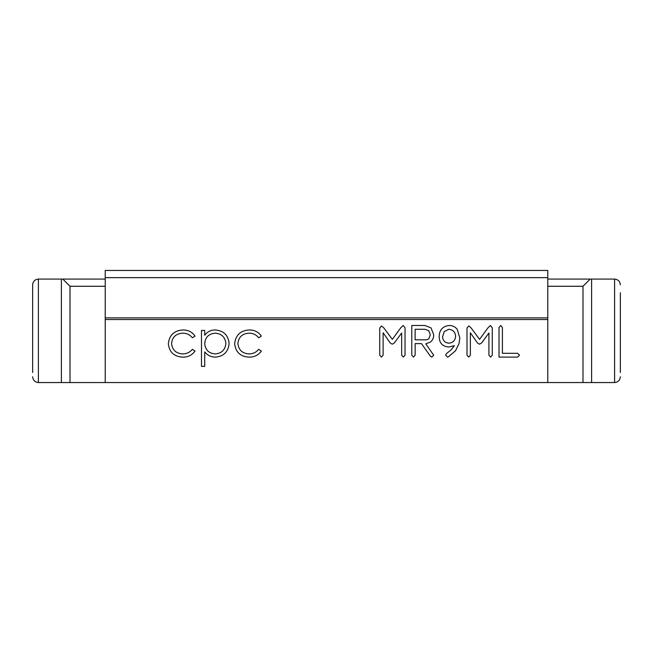 <?xml version="1.0" encoding="UTF-8"?>
<svg xmlns="http://www.w3.org/2000/svg" width="653" height="653" viewBox="0 0 653 653"><rect width="100%" height="100%" fill="white"/><g stroke="black" fill="none" stroke-linecap="round" stroke-linejoin="round"><path stroke-width="0.98" d="M32.65 372.479L32.65 284.83C33.017 281.361 34.935 279.443 38.396 279.084L62.827 279.084L70.01 286.267L105.215 286.267M70.01 286.267L70.01 382.544L547.785 382.544L547.785 319.537L105.215 319.537L105.215 382.544M62.827 279.084L105.215 279.084M620.35 292.732L620.35 372.479M620.35 335.12L620.35 319.978M70.01 382.544L38.396 382.544L38.396 279.084C34.935 279.443 33.017 281.361 32.65 284.83L32.65 292.789M32.65 305.718L32.65 337.993M105.215 277.647L547.785 277.647L547.785 270.456L105.215 270.456L105.215 319.537M490.468 325.488L492.28 327.782L492.28 355.167L490.599 357.093L488.909 355.183L488.909 333.006L481.702 342.882L479.514 344.204L477.506 343.013L470.364 332.777L470.364 355.183L468.699 357.093L466.993 355.183L466.993 328.002L468.781 325.945L470.968 327.765L479.58 339.348L488.077 327.708L490.468 325.488M424.891 325.488L431.013 327.871L433.698 334.711C433.796 337.683 432.735 340.123 430.49 342.017L425.78 343.845L433.698 355.232L431.821 357.093L430.441 356.277L421.479 343.609L415.145 343.609L415.145 355.15L413.463 357.093L411.774 355.118L411.774 325.488L424.891 325.488M234.647 343.764C235.627 335.079 240.524 330.475 249.34 329.961C254.474 329.928 258.482 331.977 261.363 336.115L258.661 337.789C256.237 334.703 253.046 333.169 249.103 333.185C242.426 333.52 238.68 336.948 237.872 343.478C238.663 350.081 242.41 353.559 249.128 353.91C253.029 353.885 256.213 352.351 258.661 349.306L261.363 351.077C258.335 355.191 254.237 357.207 249.079 357.134C240.459 356.677 235.643 352.22 234.647 343.764M168.327 343.764C169.307 335.079 174.204 330.475 183.02 329.961C188.154 329.928 192.162 331.977 195.043 336.115L192.341 337.789C189.917 334.703 186.734 333.169 182.783 333.185C176.106 333.52 172.359 336.948 171.551 343.478C172.343 350.081 176.09 353.559 182.807 353.91C186.709 353.885 189.892 352.351 192.341 349.306L195.043 351.077C192.015 355.191 187.917 357.207 182.758 357.134C174.139 356.677 169.323 352.22 168.327 343.764M204.716 366.349L201.491 366.349L201.491 330.426L204.716 330.426L204.716 335.283C207.344 331.724 210.886 329.953 215.319 329.961C223.653 330.687 228.256 335.185 229.121 343.478C228.338 351.82 223.775 356.375 215.417 357.134C211.058 357.052 207.483 355.314 204.716 351.918L204.716 366.349M403.219 325.488L405.031 327.782L405.031 355.167L403.35 357.093L401.66 355.183L401.66 333.006L394.453 342.882L392.265 344.204L390.257 343.013L383.115 332.777L383.115 355.183L381.45 357.093L379.744 355.183L379.744 328.002L381.532 325.945L383.719 327.765L392.331 339.348L400.828 327.708L403.219 325.488M457.247 329.341L459.826 338.001L459.059 343.494L455.533 350.751L448.35 356.824L447.444 357.093L445.632 355.093L446.546 353.493L450.962 350.032L454.374 345.657L449.182 346.98C442.75 346.71 439.412 343.356 439.175 336.907C439.232 330.181 442.481 326.378 448.913 325.488C452.341 325.414 455.117 326.696 457.247 329.341M517.609 353.306L519.519 355.183L517.649 357.093L499.023 357.093L499.023 327.488L500.729 325.488L502.402 327.496L502.402 353.306L517.609 353.306M547.785 382.544L614.604 382.544C618.065 382.176 619.983 380.258 620.35 376.789M105.215 317.88L547.785 317.88L547.785 319.537M547.785 277.647L547.785 317.88M225.897 343.511C225.212 337.16 221.677 333.716 215.294 333.185C208.821 333.691 205.295 337.16 204.716 343.609C205.32 350 208.862 353.436 215.343 353.91C221.685 353.314 225.203 349.845 225.897 343.511M428.809 338.809L430.319 334.736L428.711 330.671L424.964 329.275L415.145 329.275L415.145 339.813L426.67 339.813L428.809 338.809M448.897 343.184C453.043 342.743 455.28 340.425 455.614 336.23C455.214 331.993 452.904 329.675 448.668 329.275L444.195 331.667L442.546 336.907C442.938 340.735 445.052 342.833 448.897 343.184M614.604 382.544L614.604 279.084L547.785 279.084M582.99 382.544L582.99 286.267L547.785 286.267M582.99 286.267L590.173 279.084M32.65 300.584L32.65 295.442M591.61 382.544L591.61 279.084M61.39 279.084L61.39 382.544M38.396 382.544C34.935 382.176 33.017 380.258 32.65 376.789M614.604 279.084C618.065 279.443 619.983 281.361 620.35 284.83C619.983 281.361 618.065 279.443 614.604 279.084"/></g></svg>
